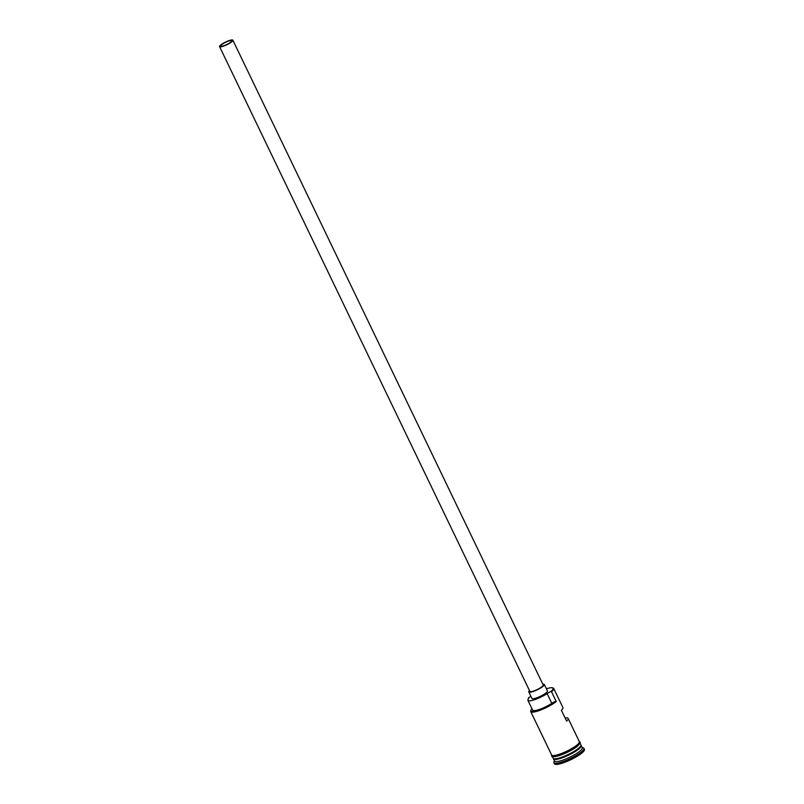<?xml version="1.0" encoding="UTF-8"?>
<svg xmlns="http://www.w3.org/2000/svg" width="804" height="804" viewBox="0 0 804 804"><rect width="100%" height="100%" fill="white"/><g stroke="black" fill="none" stroke-linecap="round" stroke-linejoin="round"><path stroke-width="1.21" d="M552.539 687.842L553.172 688.053A15.376 3.115 154.3 0 1 553.745 688.485A15.376 3.115 154.3 0 1 551.514 691.741L550.75 691.571A14.884 3.015 -25.7 0 0 550.931 691.42A14.884 3.015 -25.7 0 0 552.539 687.842A14.884 3.015 -25.7 0 0 546.378 688.767M530.851 696.234A14.884 3.015 -25.7 0 0 528.439 698.023A14.884 3.015 -25.7 0 0 528.258 698.173L528.449 698.937M221.572 44.763A6.151 1.246 -25.7 0 0 220.678 46.069A6.151 1.246 -25.7 0 0 224.879 45.356A6.151 1.246 -25.7 0 0 230.869 42.039A6.151 1.246 -25.7 0 0 231.763 40.733A6.151 1.246 -25.7 0 0 227.562 41.446A6.151 1.246 -25.7 0 0 221.572 44.763M231.803 41.758A7.377 1.497 -25.7 0 0 232.879 40.2A7.377 1.497 -25.7 0 0 227.833 41.064A7.377 1.497 -25.7 0 0 220.648 45.044A7.377 1.497 -25.7 0 0 219.572 46.602A7.377 1.497 -25.7 0 0 224.617 45.738A7.377 1.497 -25.7 0 0 231.803 41.758M219.572 46.602L529.896 691.41A7.377 1.497 -25.7 0 0 534.941 690.546A7.377 1.497 -25.7 0 0 542.127 686.566A7.377 1.497 -25.7 0 0 543.202 685.008L232.879 40.2M529.504 690.596A8.613 1.749 -25.7 0 0 528.791 691.942A8.613 1.749 -25.7 0 0 534.67 690.937A8.613 1.749 -25.7 0 0 543.052 686.294A8.613 1.749 -25.7 0 0 544.308 684.475A8.613 1.749 -25.7 0 0 542.811 684.194M528.791 691.942L531.926 698.455A8.613 1.749 -25.7 0 0 537.806 697.45A8.613 1.749 -25.7 0 0 546.187 692.807A8.613 1.749 -25.7 0 0 547.444 690.988L544.308 684.475M580.98 745.308A15.376 3.115 154.3 0 1 581.232 745.589A15.376 3.115 154.3 0 1 578.991 748.846A15.376 3.115 154.3 0 1 564.026 757.127A15.376 3.115 154.3 0 1 553.514 758.926A15.376 3.115 154.3 0 1 553.453 758.554M580.166 743.368L580.92 744.936A15.376 3.115 154.3 0 1 578.679 748.192A15.376 3.115 154.3 0 1 563.704 756.484A15.376 3.115 154.3 0 1 553.202 758.272L552.448 756.715M581.232 745.589L582.277 747.76A15.376 3.115 154.3 0 1 580.036 751.016A15.376 3.115 154.3 0 1 565.071 759.298A15.376 3.115 154.3 0 1 554.559 761.097L553.514 758.926M582.136 747.459L583.282 747.841A16.613 3.367 154.3 0 1 583.905 748.313A16.613 3.367 154.3 0 1 581.493 751.82A16.613 3.367 154.3 0 1 565.323 760.775A16.613 3.367 154.3 0 1 553.976 762.715A16.613 3.367 154.3 0 1 553.996 761.931L554.418 760.805M553.745 688.485L562.941 707.59A15.376 3.115 154.3 0 1 561.393 710.254L566.619 721.108A15.376 3.115 -25.7 0 0 568.167 718.444A15.376 3.115 -25.7 0 0 565.122 718.002M551.514 691.741L556.217 701.51A15.376 3.115 154.3 0 1 541.243 709.801A15.376 3.115 154.3 0 1 530.74 711.59A15.376 3.115 154.3 0 1 530.761 710.867L530.992 710.244A14.884 3.015 -25.7 0 0 539.645 709.781A14.884 3.015 -25.7 0 0 555.453 701.339A7.377 1.497 -25.7 0 0 551.825 703.359A13.045 2.643 -25.7 0 1 539.836 709.269A13.045 2.643 -25.7 0 1 532.63 710.143L527.937 700.374A13.045 2.643 -25.7 0 0 535.132 699.5A13.045 2.643 -25.7 0 0 547.122 693.591L551.825 703.359M568.167 718.444L579.352 741.68A15.376 3.115 154.3 0 1 577.111 744.936A15.376 3.115 154.3 0 1 562.137 753.227A15.376 3.115 154.3 0 1 551.634 755.016L530.74 711.59M583.905 748.313L584.428 749.398A16.613 3.367 154.3 0 1 582.016 752.906A16.613 3.367 154.3 0 1 565.845 761.86A16.613 3.367 154.3 0 1 554.499 763.8L553.976 762.715M532.007 708.837A14.884 3.015 -25.7 0 0 530.992 710.244M555.453 701.339L556.217 701.51M550.75 691.571A7.377 1.497 -25.7 0 0 547.122 693.591M527.937 700.374A13.045 2.643 -25.7 0 1 528.328 699.108A7.377 1.497 -25.7 0 0 528.56 698.395A7.377 1.497 -25.7 0 0 528.258 698.173M553.675 758.674A15.135 3.065 -25.7 0 0 564.147 756.765A15.135 3.065 -25.7 0 0 578.699 748.675A15.135 3.065 -25.7 0 0 580.93 745.549M580.83 745.821A15.135 3.065 154.3 0 1 578.599 748.464A15.135 3.065 154.3 0 1 565.011 756.152A15.135 3.065 154.3 0 1 553.946 758.755M551.464 754.665A15.497 3.146 -25.7 0 0 561.262 753.589A15.497 3.146 -25.7 0 0 577.202 744.906A15.497 3.146 -25.7 0 0 579.181 741.318M577.724 745.991A15.497 3.146 154.3 0 1 561.343 754.845A15.497 3.146 154.3 0 1 552.046 755.489M551.343 754.403L551.825 756.484L555.051 756.654L567.524 752.212L577.855 745.921L580.377 742.725L579.051 741.067"/></g></svg>
